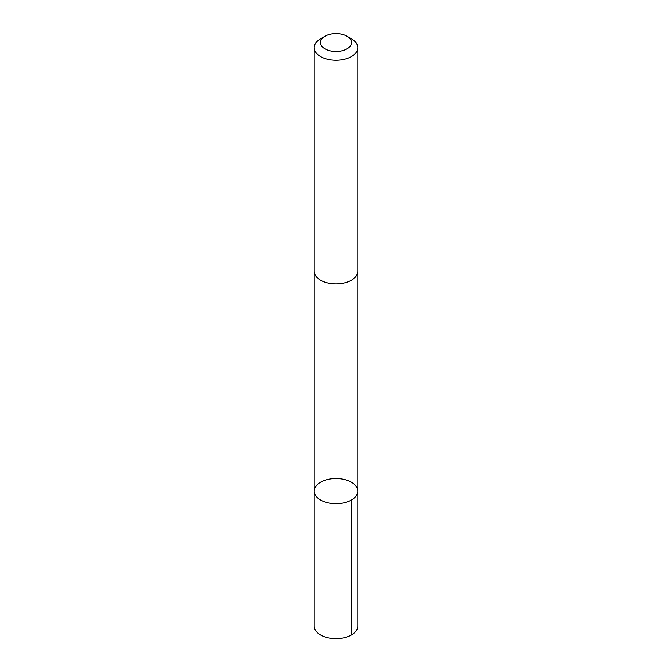 <?xml version="1.0" encoding="UTF-8"?>
<svg xmlns="http://www.w3.org/2000/svg" width="672" height="672" viewBox="0 0 672 672"><rect width="100%" height="100%" fill="white"/><g stroke="black" fill="none" stroke-linecap="round" stroke-linejoin="round"><path stroke-width="1.01" d="M340.343 478.792A21.79 12.575 180 0 1 357.79 491.123A21.79 12.575 180 0 1 336 503.698A21.79 12.575 180 0 1 314.21 491.123A21.79 12.575 180 0 1 340.343 478.792M314.21 626.069A21.79 12.583 0 0 0 331.657 638.4A21.79 12.583 0 0 0 357.79 626.069L357.79 491.123A21.79 12.575 180 0 1 336 503.698A21.79 12.575 180 0 1 314.21 491.123L314.21 626.069M325.038 36.221L320.594 38.791A21.79 12.583 0 0 0 314.21 47.687L314.21 271.278A21.79 12.583 0 0 0 331.657 283.609A21.79 12.583 0 0 0 357.79 271.278L357.79 47.687A21.79 12.583 0 0 0 351.406 38.791L346.962 36.221A15.498 8.946 0 0 0 325.038 36.221A15.498 8.946 0 0 0 321.157 45.125A15.498 8.946 0 0 0 332.909 51.316A15.498 8.946 0 0 0 349.65 46.78A15.498 8.946 0 0 0 346.962 36.221M314.21 47.687A21.79 12.583 0 0 0 331.657 60.01A21.79 12.583 0 0 0 357.79 47.687M351.406 634.964L351.406 500.01M314.219 271.614L314.21 491.123M357.781 271.614L357.79 491.123"/></g></svg>
